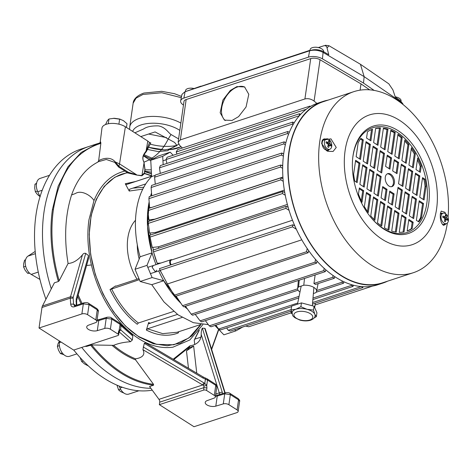<?xml version="1.0" encoding="UTF-8"?>
<svg xmlns="http://www.w3.org/2000/svg" width="472" height="472" viewBox="0 0 472 472"><rect width="100%" height="100%" fill="white"/><g stroke="black" fill="none" stroke-linecap="round" stroke-linejoin="round"><path stroke-width="0.71" d="M73.779 350.041A125.924 80.264 71.8 0 0 104.483 378.497A125.924 80.264 71.8 0 0 137.954 390.692A125.924 80.264 71.8 0 0 152.238 390.167M112.454 375.877A125.924 80.264 -108.2 0 1 81.75 347.421A125.924 80.264 -108.2 0 0 150.881 388.308A125.924 80.264 -108.2 0 1 112.454 375.877M51.283 288.846A125.924 80.264 -108.2 0 1 88.96 146.462A125.924 80.264 -108.2 0 0 43.955 212.376A125.924 80.264 -108.2 0 0 51.283 288.846M143.37 155.837A125.924 80.264 -108.2 0 1 144.096 156.297A125.924 80.264 -108.2 0 1 150.786 160.946A125.924 80.264 -108.2 0 0 143.37 155.837M41.984 307.484L70.275 298.186L70.517 296.776L73.225 297.295L73.154 298.151L70.275 298.186L70.694 304.139C71.001 306.446 72.257 307.319 74.464 306.759L83.332 303.844L81.874 313.933A4.083 1.935 8.2 0 1 87.597 314.688L95.804 319.916A4.083 1.935 8.2 0 1 96.854 321.479A4.083 1.935 8.2 0 1 95.651 322.606L88.636 325.131A6.472 3.062 -171.8 0 0 86.724 326.913A6.472 3.062 -171.8 0 0 88.394 329.391A6.472 3.062 -171.8 0 0 97.297 330.648L104.772 328.418A4.083 1.935 8.2 0 1 110.389 329.208L118.136 334.141A2.041 0.968 8.2 0 1 118.661 334.925A2.041 0.968 8.2 0 1 118.012 335.503L73.667 350.077L39.029 328.011L41.984 307.484A5.446 3.469 -108.2 0 1 42.439 306.003L54.386 282.817L58.375 281.507C51.247 256.414 49.265 232.442 52.421 209.592L58.162 186.228L67.939 166.834L81.255 152.403L97.433 143.677L80.989 149.081A125.924 80.264 71.8 0 0 48.457 177.071A125.924 80.264 71.8 0 0 36.344 261.099A125.924 80.264 71.8 0 0 45.931 299.224M122.336 387.258L119.994 388.025A10.207 6.508 71.8 0 0 128.75 394.102L138.892 390.769M61.124 342.088L59.372 342.666A10.207 6.508 71.8 0 0 62.227 352.879A10.207 6.508 71.8 0 0 69.443 356.325L76.906 353.876M119.994 388.025L119.103 386.049M35.424 253.659L28.019 256.089A10.207 6.508 71.8 0 0 25.453 265.128A10.207 6.508 71.8 0 0 31.211 274.397L38.267 272.078M39.925 279.418L31.211 274.397M59.372 342.666L59.543 341.079M49.495 175.324L40.132 178.398A10.207 6.508 71.8 0 0 37.754 191.72L42.232 190.251M40.02 196.724L37.754 191.72M28.019 256.089L35.205 251.411M120.566 389.158L118.531 389.825L117.003 385.181M123.989 393.111L120.72 391.648L118.531 389.825M59.401 345.657L57.377 346.324L58.091 343.598L59.336 341.156M62.263 352.932L60.398 353.54L58.445 350.082L57.377 346.324M63.891 354.714L60.398 353.54M25.588 259.824L24.585 260.149L23.647 263.724L23.6 267.005L25.706 266.308M29.217 272.822L27.665 273.329L25.187 270.314L23.6 267.005M29.742 273.217L27.665 273.329M36.48 183.75L34.952 184.251L36.716 183.16M37.471 191.048L35.359 191.738L34.71 188.139L34.952 184.251M40.185 196.753L37.329 194.393L35.359 191.738M80.098 357.528L81.662 361.517L83.314 360.974M81.662 361.517L84.724 364.071L88.364 365.93M353.817 91.662L323.231 101.716A95.291 60.74 71.8 0 0 289.171 151.595A95.291 60.74 71.8 0 0 314.199 249.033A95.291 60.74 71.8 0 0 382.727 282.769L413.319 272.722A95.291 60.74 -108.2 0 1 344.79 238.985A95.291 60.74 -108.2 0 1 319.762 141.541A95.291 60.74 -108.2 0 1 353.817 91.662A95.291 60.74 -108.2 0 1 420.605 123.021A95.291 60.74 -108.2 0 1 448.028 217.267M345.103 150.662A68.31 43.542 -108.2 0 1 399.43 120.242A68.31 43.542 -108.2 0 1 436.588 208.937A68.31 43.542 -108.2 0 1 382.261 239.357A68.31 43.542 -108.2 0 1 345.103 150.662M446.046 223.728L443.621 225.345L443.108 225.044C440.919 222.813 439.998 219.067 440.358 213.798L441.19 211.126L444.948 212.27L445.633 213.804M321.863 142.302A93.055 59.313 -108.2 0 1 322.069 140.921L322.417 140.243L330.955 138.851L336.247 147.476L333.084 151.471L327.562 151.27L321.674 143.689A93.055 59.313 -108.2 0 1 321.863 142.302M323.125 101.391L317.957 103.091A95.633 60.959 71.8 0 0 283.778 153.146A95.633 60.959 71.8 0 0 308.894 250.939A95.633 60.959 71.8 0 0 377.671 284.793L382.833 283.094A95.633 60.959 -108.2 0 1 314.063 249.24A95.633 60.959 -108.2 0 1 288.941 151.453A95.633 60.959 -108.2 0 1 323.125 101.391A95.633 60.959 -108.2 0 1 328.111 100.111M322.394 140.278A6.124 3.906 -108.2 0 1 325.833 139.098M445.91 223.769A6.124 3.906 -108.2 0 1 443.131 225.055M440.423 213.403A6.124 3.906 -108.2 0 1 442.512 213.427M329.775 149.264L327.533 150.002A5.446 3.469 -108.2 0 1 323.615 148.072A5.446 3.469 -108.2 0 1 322.187 142.509A5.446 3.469 -108.2 0 1 324.134 139.659L326.376 138.921A5.446 3.469 -108.2 0 1 330.288 140.845A5.446 3.469 -108.2 0 1 331.722 146.414A5.446 3.469 -108.2 0 1 329.775 149.264A5.446 3.469 -108.2 0 1 325.857 147.341A5.446 3.469 -108.2 0 1 324.429 141.771A5.446 3.469 -108.2 0 1 326.376 138.921M397.943 130.543A56.492 36.014 -108.2 0 1 428.676 203.898A56.492 36.014 -108.2 0 1 383.748 229.056A56.492 36.014 -108.2 0 1 372.455 219.25A56.492 36.014 -108.2 0 1 352.637 158.946A56.492 36.014 -108.2 0 1 397.943 130.543M352.596 159.365A55.136 35.14 -108.2 0 1 396.775 132.06A55.136 35.14 -108.2 0 1 426.765 203.644A55.136 35.14 -108.2 0 1 382.922 228.194A55.136 35.14 -108.2 0 1 372.172 218.937M292.498 220.241L171.407 260.031A2.968 1.894 71.8 0 0 170.351 261.588A2.968 1.894 71.8 0 0 171.23 264.757M331.014 146.078A11.352 9.593 -23.6 0 0 331.114 145.506A11.352 9.593 -23.6 0 0 331.179 144.934A11.57 6.691 -171.6 0 0 330.099 143.665L329.763 142.863A11.57 8.101 -58.9 0 0 329.515 140.957A11.352 8.272 157.9 0 0 328.636 140.396A11.57 5.865 123.7 0 1 328.565 142.101L328.075 142.373A11.57 5.469 -179.8 0 0 326.199 141.759L326.034 142.904A11.57 5.404 16.2 0 1 327.851 143.93L328.182 144.733A11.57 6.814 113.8 0 1 327.698 146.88A11.352 1.032 28.5 0 1 328.583 147.441A11.57 7.151 -48.6 0 0 329.379 145.494L329.875 145.223A11.57 4.183 8 0 1 331.014 146.078M327.993 145.742L329.875 145.223M440.305 214.223A5.446 3.469 -108.2 0 1 440.813 213.981L443.055 213.244A5.446 3.469 -108.2 0 1 446.972 215.173A5.446 3.469 -108.2 0 1 448.4 220.743A5.446 3.469 -108.2 0 1 446.453 223.592A5.446 3.469 -108.2 0 1 442.535 221.663A5.446 3.469 -108.2 0 1 441.108 216.093A5.446 3.469 -108.2 0 1 443.055 213.244M172.097 259.806A3.404 2.171 71.8 0 0 170.952 259.724A3.404 2.171 71.8 0 0 169.737 261.506A3.404 2.171 71.8 0 0 170.61 264.957M394.409 183.03A6.809 4.336 -108.2 0 1 391.972 186.593A6.809 4.336 -108.2 0 1 387.081 184.186A6.809 4.336 -108.2 0 1 385.294 177.224A6.809 4.336 -108.2 0 1 387.724 173.661A6.809 4.336 -108.2 0 1 392.621 176.068A6.809 4.336 -108.2 0 1 394.409 183.03M391.459 186.711A6.809 4.336 71.8 0 0 393.412 183.36A6.809 4.336 71.8 0 0 391.843 176.723A6.809 4.336 71.8 0 0 387.241 173.873M447.692 220.4A11.352 9.593 -23.6 0 0 447.792 219.828A11.352 9.593 -23.6 0 0 447.857 219.256A11.57 6.691 -171.6 0 0 446.777 217.987L446.441 217.191A11.57 8.101 -58.9 0 0 446.193 215.279A11.352 8.272 157.9 0 0 445.314 214.719A11.57 5.865 123.7 0 1 445.243 216.424L444.754 216.701A11.57 5.469 -179.8 0 0 442.878 216.087L442.712 217.232A11.57 5.404 16.2 0 1 444.53 218.259L444.866 219.061A11.57 6.814 113.8 0 1 444.382 221.203A11.352 1.032 28.5 0 1 445.261 221.763A11.57 7.151 -48.6 0 0 446.064 219.822L446.553 219.545A11.57 4.183 8 0 1 447.692 220.4M444.671 220.064L446.553 219.545M151.53 192.989A81.68 52.062 71.8 0 0 150.538 196.181L151.53 192.989M149.152 201.851A81.68 52.062 71.8 0 0 148.314 206.689A81.68 52.062 71.8 0 0 156.02 264.633M236.92 86.588L230.33 90.447L222.896 100.064L220.164 112.755L224.395 120.106L232.035 120.46L238.625 116.602L246.059 106.985L248.791 94.294L244.561 86.942L236.92 86.588M244.921 87.155A19.399 12.26 -60.6 0 0 237.534 86.936A19.399 12.26 -60.6 0 0 223.026 102.754A19.399 12.26 -60.6 0 0 225.35 120.561M401.029 101.226L401.076 100.896A6.809 3.221 -171.8 0 0 398.297 97.733A6.809 3.221 -171.8 0 0 395.223 96.807M323.574 51.678L323.597 51.542A6.809 3.221 -171.8 0 0 320.812 48.38A6.809 3.221 -171.8 0 0 313.685 47.347A6.809 3.221 -171.8 0 0 312.299 47.666A6.809 3.221 -171.8 0 0 310.122 49.601L309.968 50.64M194.287 88.618A6.809 3.221 -171.8 0 0 189.124 88.282A6.809 3.221 -171.8 0 0 187.738 88.6A6.809 3.221 -171.8 0 0 185.561 90.53L185.407 91.603M447.35 223.044A95.291 60.74 -108.2 0 1 413.319 272.722M387.612 281.17A95.633 60.959 -108.2 0 1 382.833 283.094M329.232 149.447A6.124 3.906 -108.2 0 1 326.465 150.733M446.453 223.592L444.211 224.33A5.446 3.469 -108.2 0 1 442.288 224.153M328.565 142.101L326.518 143.152M413.147 222.182L412.245 228.436A53.773 34.273 -108.2 0 1 407.147 231.038L408.817 219.421L413.147 222.182L412.15 222.507L408.693 220.306M406.085 217.68L404.038 231.894A53.773 34.273 -108.2 0 1 399.247 232.318L401.755 214.925L406.085 217.68L405.088 218.011L401.625 215.804M399.017 213.179L396.291 232.094A53.773 34.273 -108.2 0 1 391.713 231.079L394.692 210.423L399.017 213.179L398.02 213.509L394.562 211.303M391.955 208.683L388.875 230.047A53.773 34.273 -108.2 0 1 384.468 227.846L387.624 205.922L391.955 208.683L390.958 209.007L387.5 206.807M380.562 201.42L384.892 204.181L381.73 226.106A53.773 34.273 -108.2 0 1 377.482 222.79L380.562 201.42M373.494 196.924L377.824 199.68L374.851 220.335A53.773 34.273 -108.2 0 1 370.768 215.84L373.494 196.924M366.431 192.423L370.762 195.178L368.254 212.577A53.773 34.273 -108.2 0 1 364.384 206.63L366.431 192.423M359.369 187.921L363.694 190.682L362.024 202.293A53.773 34.273 -108.2 0 1 358.466 194.175L359.369 187.921M419.219 200.777L423.549 203.538L421.555 217.356A53.773 34.273 -108.2 0 1 418.823 221.911L416.398 220.365L419.219 200.777M413.661 218.619L409.33 215.863L412.156 196.281L416.481 199.036L413.661 218.619M406.598 214.123L402.268 211.362L405.088 191.779L409.419 194.535L406.598 214.123M399.53 209.621L395.2 206.86L398.026 187.278L402.356 190.039L399.53 209.621M389.76 191.089L394.091 193.845L392.468 205.119L388.137 202.364L389.76 191.089M387.028 189.343L385.406 200.618L381.075 197.862L382.698 186.587L387.028 189.343L386.031 189.673L382.574 187.467M374.007 193.361L376.833 173.779L381.164 176.534L378.337 196.122L374.007 193.361M366.945 188.859L369.765 169.277L374.095 172.038L371.275 191.62L366.945 188.859M359.882 184.363L362.702 164.775L367.033 167.536L364.207 187.118L359.882 184.363M357.145 182.617L354.72 181.077A53.773 34.273 -108.2 0 1 353.646 174.091L355.634 160.279L359.965 163.035L357.145 182.617M426.051 186.157L424.062 199.975L419.732 197.219L422.552 177.637L424.977 179.177A53.773 34.273 -108.2 0 1 426.051 186.157L425.054 186.487A53.773 34.273 71.8 0 0 423.98 179.507L424.977 179.177M419.82 175.891L416.994 195.479L412.67 192.718L415.49 173.135L419.82 175.891L418.823 176.221L415.36 174.015M412.752 171.395L409.932 190.977L405.601 188.216L408.422 168.634L412.752 171.395L411.755 171.72L408.298 169.513M405.69 166.893L402.87 186.475L398.539 183.72L401.359 164.132L405.69 166.893L404.693 167.218L401.235 165.017M396.999 173.667L392.669 170.911L394.297 159.636L398.628 162.392L396.999 173.667M389.937 169.165L385.606 166.41L387.229 155.135L391.559 157.89L389.937 169.165M380.166 150.633L384.497 153.394L381.671 172.976L377.346 170.215L380.166 150.633M373.104 146.131L377.429 148.892L374.609 168.475L370.278 165.719L373.104 146.131M366.036 141.635L370.367 144.391L367.546 163.973L363.216 161.218L366.036 141.635M360.478 159.477L356.148 156.716L358.142 142.898A53.773 34.273 -108.2 0 1 360.879 138.343L363.304 139.889L360.478 159.477M417.673 157.961A53.773 34.273 -108.2 0 1 421.231 166.079L420.334 172.333L416.003 169.572L417.673 157.961M411.442 147.677A53.773 34.273 -108.2 0 1 415.313 153.618L413.266 167.831L408.935 165.076L411.442 147.677M404.852 139.918A53.773 34.273 -108.2 0 1 408.929 144.414L406.203 163.33L401.873 160.574L404.852 139.918M397.967 134.148A53.773 34.273 -108.2 0 1 402.215 137.464L399.141 158.834L394.81 156.073L397.967 134.148M387.742 151.571L390.822 130.207A53.773 34.273 -108.2 0 1 395.235 132.408L392.073 154.332L387.742 151.571M380.68 147.075L383.406 128.16A53.773 34.273 -108.2 0 1 387.984 129.175L385.01 149.83L380.68 147.075M373.618 142.573L375.665 128.36A53.773 34.273 -108.2 0 1 380.45 127.936L377.942 145.329L373.618 142.573M366.549 138.072L367.452 131.818A53.773 34.273 -108.2 0 1 372.555 129.216L370.88 140.833L366.549 138.072M296.339 229.268L292.51 226.849L292.805 224.802L294.793 225.828M289.059 210.329L285.873 208.364L286.168 206.323L288.168 207.326M300.652 114.318L299.508 113.74L299.283 115.829M310.517 106.43L309.909 106.111L309.803 106.855M329.515 140.957L328.601 141.759M327.232 142.957L327.179 143.517M328.14 145.004L331.179 144.934M407.153 230.979A53.773 34.273 71.8 0 0 411.254 228.761L412.245 228.436M411.254 228.761L412.15 222.507M403.064 232.059L405.088 218.011M395.365 231.953L398.02 213.509M387.984 229.663L390.958 209.007M380.869 225.492L383.895 204.506L384.892 204.181M383.895 204.506L380.432 202.305M374.019 219.492L376.827 200.01L377.824 199.68M376.827 200.01L373.37 197.803M367.464 211.462L369.765 195.508L370.762 195.178M369.765 195.508L366.301 193.302M361.286 200.801L362.702 191.007L363.694 190.682M362.702 191.007L359.239 188.806M421.555 217.356L420.558 217.68L422.552 203.863L423.549 203.538M422.552 203.863L419.089 201.662M418.292 221.569A53.773 34.273 71.8 0 0 420.558 217.68M412.793 218.07L415.49 199.367L416.481 199.036M415.49 199.367L412.026 197.16M405.725 213.568L408.422 194.865L409.419 194.535M408.422 194.865L404.964 192.659M398.663 209.066L401.359 190.363L402.356 190.039M401.359 190.363L397.896 188.157M391.601 204.565L393.093 194.175L394.091 193.845M393.093 194.175L389.636 191.968M384.532 200.069L386.031 189.673M381.164 176.534L380.166 176.864L376.703 174.658M377.47 195.567L380.166 176.864M374.095 172.038L373.098 172.363L369.641 170.162M370.402 191.066L373.098 172.363M367.033 167.536L366.036 167.861L362.573 165.66M363.34 186.564L366.036 167.861M356.277 182.068L358.968 163.365L359.965 163.035M358.968 163.365L355.51 161.158M423.189 199.42L425.054 186.487M423.98 179.507L422.428 178.516M416.127 194.924L418.823 176.221M409.065 190.422L411.755 171.72M401.996 185.921L404.693 167.218M396.132 173.112L397.63 162.722L398.628 162.392M397.63 162.722L394.167 160.515M389.064 168.616L390.562 158.22L391.559 157.89M390.562 158.22L387.105 156.014M380.804 172.422L383.5 153.719L384.497 153.394M383.5 153.719L380.037 151.512M373.741 167.92L376.438 149.217L377.429 148.892M376.438 149.217L372.974 147.016M366.673 163.418L369.369 144.721L370.367 144.391M369.369 144.721L365.912 142.514M359.611 158.922L362.307 140.219L363.304 139.889M362.307 140.219L360.413 139.01M419.461 171.778L420.239 166.41L421.231 166.079M420.239 166.41A53.773 34.273 71.8 0 0 417.413 159.784M412.398 167.277L414.316 153.949L415.313 153.618M414.316 153.949A53.773 34.273 71.8 0 0 411.236 149.117M405.336 162.775L407.932 144.745L408.929 144.414M407.932 144.745A53.773 34.273 71.8 0 0 404.681 141.087M398.268 158.279L401.224 137.789L402.215 137.464M401.224 137.789A53.773 34.273 71.8 0 0 397.831 135.086M395.235 132.408L394.238 132.732A53.773 34.273 71.8 0 0 390.722 130.921M391.205 153.778L394.238 132.732M387.984 129.175L386.987 129.505A53.773 34.273 71.8 0 0 383.335 128.626M384.137 149.276L386.987 129.505M380.45 127.936L379.453 128.266A53.773 34.273 71.8 0 0 375.641 128.52M377.075 144.774L379.453 128.266M370.013 140.278L371.547 129.605M445.243 216.424L443.196 217.48M306.263 109.256L176.227 151.99L177.555 149.606L309.909 106.111M316.918 103.445L314.087 101.079L320.046 59.732L360.997 83.886L360.095 90.164M369.617 89.828L360.997 83.886M245.729 326.058L248.75 326.777L291.094 312.865M315.042 304.995L372.532 286.103M291.147 309.614L228.247 330.282L226.666 327.922M361.222 286.587L312.623 302.552M312.871 299.59L353.056 286.386L353.363 285.194M297.708 303.059L218.613 329.049L220.595 329.916L291.584 306.588M351.611 284.704L351.487 285.383L313.007 298.033M218.613 329.049L215.834 325.196M316.116 292.245L343.557 283.224L343.935 281.784M299.095 296.322L209.243 325.851L211.019 326.783L298.758 297.95M333.079 275.506L332.748 277.282L313.921 283.471A9.741 4.614 8.2 0 1 315.491 284.468L334.318 278.285L334.748 276.639M342.224 280.964L341.988 282.226L316.688 290.54M209.243 325.851L205.361 320.659M313.921 283.471L315.154 274.958M325.798 269.801L325.326 271.612L192.582 315.237L191.213 314.169L323.757 270.609L324.175 268.35M185.455 306.257L191.213 314.169M317.096 261.193L316.594 263.158L183.72 306.824L182.558 305.691L315.025 262.161L315.526 259.405M176.08 296.127L182.558 305.691M308.676 250.626L308.145 252.732L175.124 296.445L174.174 295.242L306.576 251.729L307.16 248.437M301.791 239.817L167.418 283.973L160.155 270.344L292.51 226.849M292.805 224.802L159.418 268.639L160.863 271.937M160.987 262.998L157.194 263.323L153.506 251.865L285.873 208.364M286.168 206.323L152.999 250.083L155.477 258.591A81.68 52.062 -108.2 0 0 157.194 263.323M287.371 204.429L158.409 246.803A79.969 50.976 71.8 0 0 158.769 248.183M158.409 246.803L152.238 247.434L150.061 237.074L282.468 193.561L285.265 195.26M284.752 192.499L282.763 191.52L149.754 235.227L150.061 237.074M284.345 190.104L155.695 232.377A79.969 50.976 71.8 0 0 155.807 233.239M155.695 232.377L149.654 233.097L148.308 223.38L280.775 179.85L283.235 181.331M283.017 178.764L281.07 177.802L148.202 221.468L148.308 223.38M282.905 177.071L154.834 219.155A79.969 50.976 71.8 0 0 154.834 219.285M154.834 219.155L148.857 219.922L147.966 210.606L280.51 167.047L282.663 168.333M282.704 165.926L280.805 165.005L148.06 208.624L147.966 210.606M282.728 165.165L281.778 165.477M283.383 156.173L281.548 155.076L148.916 198.659L149.6 207.745L151.848 207.379M148.916 198.659L149.211 196.617L281.843 153.028L283.666 153.919M285.348 144.804L283.849 143.901L151.105 187.526L151.748 195.78M151.105 187.526L151.6 185.413L284.144 141.86L285.867 142.703M288.569 134.237L287.442 133.558L154.58 177.224L155.288 184.204M154.58 177.224L155.276 175.047L287.737 131.517L289.336 132.302M293.142 124.531L292.475 124.13L159.465 167.837L160.291 173.401M159.465 167.837L160.362 165.595L292.77 122.083L294.186 122.785M299.213 115.787L166.044 159.548L166.911 163.442M166.044 159.548L167.141 157.241L299.508 113.74M176.227 151.99L176.953 154.014M446.193 215.279L445.279 216.082M443.91 217.285L443.857 217.846M444.819 219.327L447.857 219.256M182.404 148.013L179.572 145.287L178.127 142.107L180.351 139.883L304.912 98.955C308.063 98.223 311.119 98.931 314.087 101.079M320.046 59.732A6.809 3.221 -171.8 0 0 310.723 58.599L186.163 99.533A6.809 3.221 -171.8 0 0 183.986 101.462L178.127 142.107M183.466 105.049L182.935 104.684A10.207 4.832 8.2 0 1 180.64 100.843A10.207 4.832 8.2 0 1 183.885 98.076L308.446 57.147A10.207 4.832 8.2 0 1 322.429 58.841L363.493 83.066L374.137 90.406M315.302 303.189L314.671 307.596M290.894 311.213L291.13 313.178L291.932 312.918M291.13 313.178L292.162 313.791M228.247 330.282L230.436 331.078L291.372 311.054M312.493 304.115L362.838 287.572L363.051 286.71M361.304 286.592L362.838 287.572M351.487 285.383L353.056 286.386M341.988 282.226L343.557 283.224M297.661 288.811L200.11 320.871L201.686 321.869L298.08 290.192M299.224 280.191L298.599 286.935A9.528 4.508 -171.8 0 0 297.667 288.622A9.528 4.508 -171.8 0 0 299.974 292.044M313.384 293.519L315.626 292.782A9.528 4.508 -171.8 0 0 316.523 291.342A9.528 4.508 -171.8 0 0 303.773 285.23L304.517 278.45M332.748 277.282L334.318 278.285M303.773 285.23L298.599 286.935M200.11 320.871L195.225 314.364M325.326 271.612L323.757 270.609M316.594 263.158L315.025 262.161M308.145 252.732L306.576 251.729M167.418 283.973L174.174 295.242M159.418 268.639L160.155 270.344M157.695 263.164A81.68 52.062 71.8 0 0 158.008 263.978M152.999 250.083L153.506 251.865M152.733 247.269A81.68 52.062 71.8 0 0 153.412 249.948M152.238 247.434A81.68 52.062 -108.2 0 1 151.471 244.077L151.364 243.552M282.763 191.52L282.468 193.561M150.149 232.932A81.68 52.062 71.8 0 0 150.415 235.009M281.07 177.802L280.775 179.85M149.353 219.757A81.68 52.062 71.8 0 0 149.364 221.085M280.805 165.005L280.51 167.047M150.102 207.58A81.68 52.062 71.8 0 0 150.049 207.975M281.548 155.076L281.843 153.028M283.849 143.901L284.144 141.86M287.442 133.558L287.737 131.517M292.475 124.13L292.77 122.083M158.686 270.922A81.68 52.062 71.8 0 0 180.9 303.266L163.725 280.746L151.766 284.675L163.943 301.909L178.156 314.901L193.337 322.677L208.347 324.647M184.499 306.57A81.68 52.062 71.8 0 0 187.431 308.983L184.499 306.57M403.359 104.79L401.194 102.164L364.142 76.635L363.493 83.066M402.858 103.751L399.943 100.318L395.335 97.144L392.928 89.916L388.828 83.845L360.443 64.281L364.142 76.635L323.096 52.416C318.694 50.168 314.216 49.625 309.65 50.787L184.9 91.78L181.968 94.376L180.64 100.843M399.943 100.318L401.194 102.164L401.111 103.008M360.443 64.281L328.984 45.725L327.031 47.943L328.795 54.758L323.686 51.743L323.096 52.416L322.429 58.841M323.686 51.743C319.603 49.654 315.449 49.153 311.225 50.227L305.254 52.191L309.992 50.516M318.423 47.56L323.951 45.737C325.668 45.459 326.695 46.191 327.031 47.943M323.951 45.737L318.358 47.542M310.021 50.28L198.582 87.108M199.508 86.63L186.34 91.279M325.261 45.277L328.984 45.725M388.828 83.845L392.928 89.916M292.15 312.541A11.57 5.475 8.2 0 1 295.855 309.254A11.57 5.475 8.2 0 1 295.861 309.254A11.57 5.475 8.2 0 1 307.071 309.313A11.57 5.475 8.2 0 1 314.818 314.252A11.57 5.475 8.2 0 1 315.06 315.839C314.942 317.609 313.467 319.06 310.623 320.193C307.349 321.166 303.756 321.131 299.856 320.081L294.752 317.662C293.578 316.11 292.546 317.072 292.15 312.541M291.094 309.957L295.861 309.254L300.876 306.747L301.431 302.9L291.649 306.11L291.094 309.957L292.121 313.455M314.069 306.228L313.514 310.074L314.818 314.252L316.376 316.618L316.93 312.771L314.069 306.228L301.431 302.9M316.376 316.618L314.157 317.916M300.876 306.747L307.071 309.313L313.514 310.074M143.576 155.494L151.86 159.512M115.711 286.25L115.557 285.938L110.023 289.56C117.286 304.287 126.366 315.856 137.263 324.27L138.379 323.001L173.619 311.414M135.263 181.567L125.269 183.761L129.234 191.054L142.774 189.136M128.413 173.023L128.443 172.345L127.351 172.829L136.691 175.059L141.895 175.814L144.503 173.572L151.606 175.92M127.351 172.829C102.825 176.581 86.677 207.232 89.715 244.26C91.928 281.094 113.079 320.753 139.004 336.695L156.657 344.353L173.767 344.796L188.894 337.981L200.748 324.494M150.332 323.332L148.645 322.518L146.379 330.076C157.666 335.793 168.274 336.766 178.204 332.99L178.811 331.645M134.868 132.821L143.635 128.956C146.65 126.785 151.536 125.758 158.297 125.882C165.401 127.033 168.115 132.567 171.041 134.52L178.593 138.892M178.623 144.113L176.038 146.102M155.158 175.401L151.642 176.558C143.635 184.7 138.538 196.051 136.361 210.618C134.325 225.274 135.57 240.661 140.078 256.78L135.039 269.288L140.155 281.489L151.766 284.675M153.335 265.512L152.12 267.294L155.459 271.978L156.68 270.196M166.557 137.641L148.568 134.018M237.097 409.92L228.89 404.693L230.348 394.61L238.549 399.831L237.097 409.92A4.083 1.935 -171.8 0 1 238.148 411.484A4.083 1.935 -171.8 0 1 236.838 412.646L193.992 426.723L159.353 404.657L159.713 402.162A2.72 1.735 71.8 0 0 158.97 399.341L149.565 386.515L153.553 385.205L153.53 384.338C131.446 381.447 110.831 368.313 91.698 344.949L86.594 346.407L84.978 346.359M58.375 281.507L59.165 280.781L68.086 263.47C73.024 263.175 77.809 260.314 82.441 254.874L70.517 296.776L42.439 306.003M119.168 331.869L130.449 341.722C123.8 342.194 118.189 343.398 113.634 345.345L91.698 344.949M207.202 378.892L207.656 380.155L205.408 379.14L204.783 383.488L206.736 385.406L207.509 380.054L207.149 378.851L203.326 377.051L145.677 342.949L144.29 343.339L142.91 349.675C146.031 355.676 140.609 358.095 135.523 358.82L135.606 359.894L153.53 384.338M194.706 344.342L194.24 340.259L194.7 339.126L200.765 337.262M198.641 331.102L194.7 339.126L199.125 330.459M144.107 154.674L153.158 158.686M100.701 142.025L100.158 142.863L100.855 143.352L100.701 142.025L100.211 142.202L99.704 143.063L100.188 142.851M100.158 142.863L97.433 143.677L100.158 142.863M59.165 280.781C52.18 255.977 50.256 232.289 53.377 209.715C59.372 173.43 75.195 151.311 100.855 143.352L98.636 160.775L97.798 162.132C85.933 168.238 77.19 179.189 71.579 194.971C65.112 215.297 63.944 238.13 68.086 263.47M98.388 161.719L106.277 159.471L114.737 162.374L115.221 161.925C109.982 155.447 100.666 159.341 98.636 160.775M76.269 305.331L76.175 299.03L76.623 300.493L88.459 258.892L88.518 255.641L85.721 253.387C84.441 253.004 83.343 253.499 82.441 254.874M71.579 194.971L75.414 193.514C81.036 189.815 90.488 194.989 93.999 200.547L88.937 219.863C86.936 234.124 87.757 249.157 91.397 264.969L86.582 265.5M81.874 313.933L39.029 328.011M91.397 264.969C97.303 289.248 107.917 309.532 123.239 325.827C139.488 342.271 156.049 349.398 172.911 347.203L189.85 339.952L202.871 324.612M225.138 392.84L205.22 328.748L204.748 328.329L202.364 328.17C201.544 329.615 201.16 331.71 201.208 334.442C201.143 342.401 194.901 345.115 190.068 345.752L173.206 359.233L189.785 345.929M135.523 358.82C128.03 355.799 120.732 351.31 113.634 345.345M130.449 341.722L132.325 340.023L132.809 336.023L132.048 334.306L121.068 324.712M82.045 303.437L78.181 295.024M132.325 340.023L120.702 329.869L119.038 331.751M158.97 399.341L202.618 384.993L203.869 382.845L143.205 346.961M142.91 349.675L203.326 385.299L203.951 386.125L206.736 385.406L206.919 387.966L204.057 387.589L159.713 402.162M228.89 404.693A4.083 1.935 -171.8 0 0 223.274 403.902L215.798 406.138A6.472 3.062 8.2 0 1 208.748 405.761A6.472 3.062 8.2 0 1 205.232 402.404A6.472 3.062 8.2 0 1 207.137 400.622L214.152 398.091A4.083 1.935 -171.8 0 0 215.356 396.97A4.083 1.935 -171.8 0 0 214.306 395.4L206.559 390.468A2.041 0.968 -171.8 0 0 203.697 390.09L159.353 404.657M151.276 169.849L145.069 169.82L143.948 162.144C154.562 158.208 162.657 150.491 168.233 138.98L174.64 142.461L176.646 145.134L167.53 150.739L157.955 151.53L147.677 149.488M144.119 162.746L143.948 162.144C141.264 156.863 144.438 154.161 146.456 151.412L150.78 142.839L149.553 142.697M140.786 136.591L155.093 131.924L168.233 138.98L171.041 134.52M100.211 142.196L101.946 128.183A13.611 6.443 8.2 0 1 110.914 123.44A13.611 6.443 8.2 0 1 125.393 126.791L147.807 141.063L150.007 142.939M93.999 200.547C100.742 184.334 111.038 174.504 124.897 171.065L118.637 167.076L114.737 162.374M76.623 300.493L76.735 305.183M121.08 324.742L121.599 326.229L132.809 336.023M144.29 343.339L202.724 377.907C203.367 376.91 203.491 376.792 203.096 377.565M189.62 346.295L189.673 347.439L193.656 346.129L196.765 373.169M215.798 393.919L222.218 392.061L202.364 328.17M118.496 331.645L119.328 329.721L120.513 329.804L119.109 331.657L119.021 332.424L118.496 331.645L118.136 334.141M203.869 382.845L204.783 383.488L203.326 385.299M141.895 175.814L144.054 162.757L145.057 171.259L151.4 172.18M164.551 149.948L148.816 147.341M143.889 162.156C141.281 156.834 144.037 154.008 146.084 151.028L146.456 151.412M149.689 142.821L150.78 142.839M149.488 142.615L146.084 151.028L147.807 141.063M115.221 161.925L118.867 166.25L119.534 163.884L115.221 161.925M75.986 301.26L76.511 302.021M121.599 326.229L120.094 324.376L118.844 331.91M120.702 329.869L120.932 324.594M202.724 377.907L205.408 379.14L205.438 378.42M189.673 347.439L186.464 350.832L193.656 346.129M201.208 334.442L219.869 394.781M151.482 173.702L144.928 171.501L144.792 170.097M125.269 183.761L126.608 184.469L151.624 176.245M151.589 175.672L144.467 173.318L144.532 171.283L144.503 173.572L144.196 173.041L141.848 175.537L136.691 175.059M144.597 171.513L144.733 170.699M118.637 167.076L118.867 166.25L128.443 172.345L136.626 174.776L119.534 163.884L125.393 126.791M119.599 323.084L120.094 324.376L111.846 319.119L110.389 329.208M207.149 378.851L215.362 384.084L215.757 385.311L214.306 395.4M139.317 279.69L110.023 289.56M115.669 286.262L115.557 285.938L115.669 286.262L138.845 278.645M177.472 314.411L148.898 323.621M149.412 323.633L148.645 322.518M146.379 330.076L147.494 328.807L182.044 317.449M129.234 191.054L129.617 189.207M145.742 183.909L129.658 189.189M144.579 171.094L144.804 171.572M214.902 325.503L223.881 334.825L235.841 330.896L234.672 329.686M140.078 256.78L152.037 252.85L147.535 226.525L149.152 201.857M163.165 164.675L162.71 156.338L170.18 152.155L158.22 156.084L150.751 160.268L151.642 176.558M170.18 152.155L173.171 155.258M163.725 280.746L152.108 277.56L146.999 265.358L152.037 252.85M243.31 326.712L235.841 330.896M140.155 281.489L152.108 277.56M146.999 265.358L135.039 269.288M150.751 160.268L162.71 156.338M108.294 123.758L108.979 118.991L107.445 120.566L105.557 124.531M118.903 124.171L119.64 119.044L114.419 118.277L108.979 118.991M126.472 127.475L127.009 123.741L123.434 120.649L119.64 119.044M113.315 118.307L120.584 119.31M327.432 143.671L329.763 142.863M330.099 143.665L328.152 144.338M444.111 217.999L446.441 217.191M446.777 217.987L444.831 218.666M310.723 58.599L304.912 98.955M180.351 139.883L186.163 99.533M311.225 50.227L309.65 50.787L308.446 57.147M186.682 91.155L185.089 91.715L183.885 98.076M199.573 86.612L200.901 86.14M319.444 47.843L319.544 47.182M309.732 320.034A9.528 4.508 -171.8 0 0 310.322 313.679A9.528 4.508 -171.8 0 0 296.971 311.903A9.528 4.508 -171.8 0 0 296.375 318.264A9.528 4.508 -171.8 0 0 309.732 320.034M181.289 97.68L161.731 92.748L142.951 94.465L136.089 98.141L133.145 103.161C133.281 100.512 135.67 95.922 143.925 93.043L161.701 91.314L174.546 93.71L181.549 96.418M135.482 220.294A43.701 27.854 71.8 0 0 137.045 279.235M132.65 131.411A27.228 12.886 8.2 0 1 141.051 124.932A27.228 12.886 8.2 0 1 179.212 129.995A27.228 12.886 8.2 0 1 179.82 130.39M181.012 146.674A27.228 12.886 8.2 0 1 177.513 148.155A27.228 12.886 8.2 0 1 170.463 149.612L181.165 146.821M129.599 129.47L129.706 127.033A30.627 14.496 8.2 0 1 148.94 116.566A30.627 14.496 8.2 0 1 180.87 123.092M137.299 244.838A37.194 23.706 71.8 0 0 139.175 259.028M153.553 385.205C131.039 382.403 110.047 369.033 90.583 345.097M53.377 209.715L52.421 209.592M218.595 329.338L211.515 348.997M73.225 297.295L85.721 253.387M112.253 345.51C119.817 351.976 127.599 356.767 135.606 359.894M203.951 386.125L203.697 390.09M204.748 328.329L224.825 392.934M194.24 340.259L199.361 330.134M73.154 298.151L73.573 304.104L75.768 305.496M76.175 299.03L88.518 255.641M124.897 171.065L127.257 172.569L114.784 177.248L104.241 186.375L96.2 199.45L91.096 215.757L89.208 234.413L90.642 254.402L95.32 274.633L102.984 294.009L113.221 311.473L125.469 326.075L139.063 337.014L153.264 343.704L167.3 345.769L180.404 343.109L191.862 335.863L201.048 324.423M87.597 314.688L89.055 304.599L83.332 303.844L84.057 302.77L75.19 305.685L74.464 306.759M75.19 305.685L74.405 305.732L73.573 304.104L70.694 304.139M97.297 330.648L98.748 320.559L106.224 318.329L106.955 317.261C109.439 317.025 110.938 317.231 111.445 317.886L111.846 319.119L106.224 318.329L104.772 328.418M96.943 320.883L98.748 320.559L99.48 319.491L106.955 317.261M96.854 321.479L98.306 311.39L97.256 309.827L95.804 319.916M98.306 311.39C98.689 310.865 98.205 309.933 96.86 308.594L97.256 309.827L89.055 304.599L88.653 303.372C88.14 302.688 86.606 302.493 84.057 302.77M81.06 303.762L77.733 296.587M189.596 346.79L173.82 359.599M222.601 393.601L222.218 392.061M206.559 390.468L206.919 387.966M207.656 380.155L215.757 385.311L216.813 386.881C217.191 386.35 216.707 385.417 215.362 384.084M215.444 396.368L217.25 396.049L215.798 406.138M223.274 403.902L224.731 393.813L217.25 396.049L217.981 394.981L215.592 395.347M225.457 392.745C227.941 392.509 229.439 392.722 229.947 393.377L230.348 394.61L224.731 393.813L225.457 392.745L217.981 394.981M238.148 411.484L239.599 401.395L238.153 398.598L229.947 393.377M167.53 150.739L169.631 148.975M176.646 145.134L175.554 146.049C175.006 146.338 174.469 147.022 169.159 149.075L164.339 149.96M119.947 324.282L119.552 323.049L121.033 324.618M186.464 350.832L188.47 368.26M151.618 176.192L126.608 184.469M165.507 149.878A27.228 12.886 8.2 0 1 148.999 147.411M138.379 323.001C127.652 314.7 118.72 303.301 111.569 288.811M147.494 328.807L162.704 333.627L177.1 332.264L200.983 324.417M132.88 188.133L143.754 187.254M151.494 173.908L144.957 171.714M176.174 145.577A30.627 14.496 8.2 0 1 150.255 144.155M166.091 159.784L162.952 160.816M170.952 259.724L147.748 267.353M398.297 97.733A12.72 12.72 0 0 0 395.212 96.772M320.812 48.38A12.72 12.72 0 0 0 313.685 47.347M194.322 88.606A12.72 12.72 0 0 0 189.124 88.282M160.185 270.426L150.338 273.666M326.677 143.24L328.388 142.379M328.052 145.464L329.674 145.175M297.667 288.622L298.351 280.48M316.523 291.342L318.11 283.607M443.356 217.562L445.066 216.701M444.73 219.787L446.353 219.504M184.9 91.78L186.511 91.214M313.892 287.442L312.352 305.773M301.195 286.079L297.472 304.198M129.706 127.033L133.145 103.161M218.79 329.539L211.645 349.422M118.661 334.925L119.021 332.424M215.356 396.97L216.813 386.881M111.445 317.886L119.552 323.049M97.09 319.863L99.48 319.491M96.86 308.594L88.653 303.372M239.599 401.395C239.988 400.881 239.505 399.949 238.153 398.598"/></g></svg>
